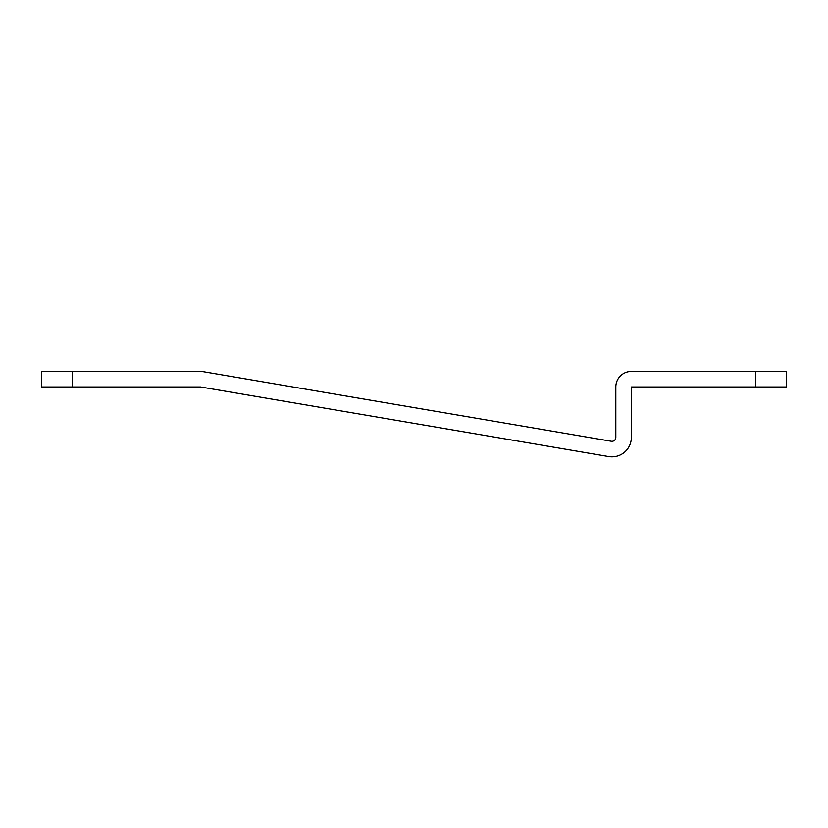 <?xml version="1.0" encoding="UTF-8"?>
<svg xmlns="http://www.w3.org/2000/svg" width="828" height="828" viewBox="0 0 828 828"><rect width="100%" height="100%" fill="white"/><g stroke="black" fill="none" stroke-linecap="round" stroke-linejoin="round"><path stroke-width="1.24" d="M755.55 386.966L755.55 371.441L786.6 371.441L786.6 386.966L631.35 386.966L631.35 437.422A19.406 19.406 0 0 1 608.683 456.559L200.531 386.966L41.4 386.966L41.4 371.441L72.45 371.441L72.45 386.966M755.55 371.441L631.35 371.441A15.525 15.525 0 0 0 615.825 386.966L615.825 437.422A3.881 3.881 0 0 1 611.292 441.252L203.139 371.668A15.525 15.525 0 0 0 200.531 371.441L72.45 371.441"/></g></svg>
